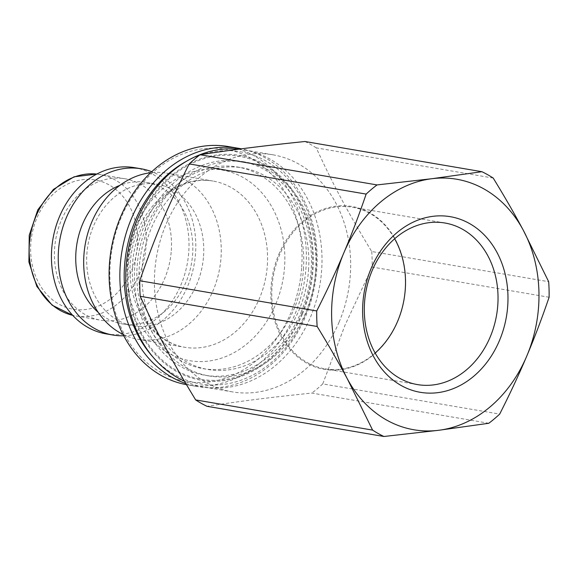 <?xml version="1.0" encoding="UTF-8"?>
<svg xmlns="http://www.w3.org/2000/svg" width="578" height="578" viewBox="0 0 578 578"><rect width="100%" height="100%" fill="white"/><g stroke="black" fill="none" stroke-linecap="round" stroke-linejoin="round"><path stroke-width="0.43" stroke-dasharray="2.89 2.17" d="M278.791 254.414A82.618 66.918 -80.3 0 1 370.007 212.877A82.618 66.918 -80.3 0 1 397.729 321.476A82.618 66.918 -80.3 0 1 306.513 363.013A82.618 66.918 -80.3 0 1 278.791 254.414M123.035 334.409A84.309 68.291 99.7 0 0 138.287 339.351A84.309 68.291 99.7 0 0 221.013 257.513A84.309 68.291 99.7 0 0 166.645 173.14A84.309 68.291 99.7 0 0 150.62 172.75M203.55 256.09A71.751 58.118 99.7 0 0 157.281 184.281A71.751 58.118 99.7 0 0 87.921 245.231A71.751 58.118 99.7 0 0 133.142 325.739A71.751 58.118 99.7 0 0 203.55 256.09M98.202 312.33A71.751 58.118 99.7 0 0 122.211 323.875A71.751 58.118 99.7 0 0 192.619 254.219A71.751 58.118 99.7 0 0 146.35 182.41A71.751 58.118 99.7 0 0 119.87 185.343M123.75 335.782A84.309 68.291 99.7 0 0 195.566 253.171A84.309 68.291 99.7 0 0 151.747 171.688M106.041 333.853A84.309 68.291 99.7 0 0 188.76 252.008A84.309 68.291 99.7 0 0 134.392 167.642M171.298 250.585A71.751 58.118 99.7 0 0 125.029 178.775A71.751 58.118 99.7 0 0 55.669 239.733A71.751 58.118 99.7 0 0 100.89 320.241A71.751 58.118 99.7 0 0 171.298 250.585M185.776 383.51A120.881 97.913 99.7 0 0 198.16 386.668A120.881 97.913 99.7 0 0 316.773 269.326A120.881 97.913 99.7 0 0 241.409 148.842M186.253 161.392A117.782 95.406 -80.3 0 1 316.043 269.586A117.782 95.406 -80.3 0 1 253.612 374.623A117.782 95.406 -80.3 0 1 152.888 356.937M301.709 267.144A117.782 95.406 99.7 0 0 165.171 162.996A117.782 95.406 99.7 0 0 150.974 365.975A117.782 95.406 99.7 0 0 301.709 267.144M228.072 146.523A120.881 97.913 -80.3 0 1 306.022 267.491A120.881 97.913 -80.3 0 1 187.409 384.832A120.881 97.913 -80.3 0 1 186.456 384.666M302.388 314.114A114.061 92.393 -80.3 0 1 141.27 334.424A114.061 92.393 -80.3 0 1 217.191 154.918A114.061 92.393 -80.3 0 1 302.388 314.114M375.158 353.035A81.953 66.383 -80.3 0 1 324.858 368.8A81.953 66.383 -80.3 0 1 273.206 276.848A81.953 66.383 -80.3 0 1 352.428 207.227A81.953 66.383 -80.3 0 1 394.651 238.772M493.215 178.075L316.267 147.889C333.708 185.892 347.898 212.415 371.726 251.517L548.674 281.703M304.967 141.509A142.419 115.362 -80.3 0 1 316.267 147.889M549.1 297.251L372.153 267.058L345.066 325.074L322.734 383.908L499.681 414.094M488.8 423.269L311.853 393.076C269.637 397.454 242.796 400.836 206.975 406.298M322.734 383.908A142.419 115.362 -80.3 0 1 311.853 393.076M371.726 251.517A142.419 115.362 -80.3 0 1 372.153 267.058M339.098 322.127A120.26 97.415 -80.3 0 1 232.313 391.87A120.26 97.415 -80.3 0 1 156.515 256.935A120.26 97.415 -80.3 0 1 272.758 154.774A120.26 97.415 -80.3 0 1 339.098 322.127M238.887 149.175A120.26 97.415 -80.3 0 1 244.097 149.883A120.26 97.415 -80.3 0 1 310.437 317.235A120.26 97.415 -80.3 0 1 203.644 386.978A120.26 97.415 -80.3 0 1 184.339 381.075M301.059 312.308A108.483 87.87 99.7 0 0 241.214 161.341A108.483 87.87 99.7 0 0 136.35 253.496A108.483 87.87 99.7 0 0 204.728 375.216A108.483 87.87 99.7 0 0 301.059 312.308M315.646 270.67A108.483 87.87 99.7 0 0 245.693 162.1A108.483 87.87 99.7 0 0 140.83 254.262A108.483 87.87 99.7 0 0 209.207 375.975A108.483 87.87 99.7 0 0 305.538 313.066A108.483 87.87 99.7 0 0 315.646 270.67M301.716 313.731A113.129 91.635 99.7 0 0 217.22 155.843A113.129 91.635 99.7 0 0 141.913 333.874A113.129 91.635 99.7 0 0 301.716 313.731M303.443 269.355A102.284 82.849 99.7 0 0 237.486 166.991A102.284 82.849 99.7 0 0 138.612 253.886A102.284 82.849 99.7 0 0 203.08 368.641A102.284 82.849 99.7 0 0 303.443 269.355M308.536 270.222A102.284 82.849 99.7 0 0 242.587 167.858A102.284 82.849 99.7 0 0 143.712 254.754A102.284 82.849 99.7 0 0 208.181 369.515A102.284 82.849 99.7 0 0 308.536 270.222M125.029 178.775L96.815 174.05A71.751 58.118 -80.3 0 1 99.763 174.462A71.751 58.118 -80.3 0 1 146.032 246.271A71.751 58.118 -80.3 0 1 75.631 315.928A71.751 58.118 -80.3 0 1 72.705 315.335L100.89 320.241M137.412 245.571A65.552 53.097 99.7 0 0 61.413 187.604A65.552 53.097 99.7 0 0 53.516 300.582A65.552 53.097 99.7 0 0 137.412 245.571M267.325 265.418A84.309 68.291 99.7 0 0 212.964 181.044A84.309 68.291 99.7 0 0 131.466 252.665A84.309 68.291 99.7 0 0 184.606 347.255A84.309 68.291 99.7 0 0 267.325 265.418M284.571 266.826A96.707 78.333 -80.3 0 1 160.814 347.978A96.707 78.333 -80.3 0 1 172.468 181.311A96.707 78.333 -80.3 0 1 284.571 266.826M122.211 323.875L133.142 325.739M146.35 182.41L157.281 184.281M138.287 339.351L184.606 347.255C175.358 345.666 166.854 341.663 159.095 335.24C151.06 328.521 144.637 319.699 139.833 308.775C132.861 292.396 130.729 274.557 133.439 255.252C136.733 234.625 144.767 217.198 157.541 202.965C165.843 193.962 175.018 187.597 185.076 183.855C194.475 180.423 203.767 179.483 212.964 181.044L166.645 173.14M187.409 384.832L198.16 386.668M272.758 154.774L244.097 149.883M232.313 391.87L203.644 386.978M444.952 223.014L352.428 207.227M417.388 384.58L324.858 368.8M245.693 162.1L241.214 161.341M209.207 375.975L204.728 375.216M203.08 368.641L208.181 369.515M237.486 166.991L242.587 167.858"/><path stroke-width="0.87" d="M150.62 172.75A84.309 68.291 99.7 0 0 85.154 244.761A84.309 68.291 99.7 0 0 123.035 334.409M119.87 185.343A71.751 58.118 99.7 0 0 76.99 243.367A71.751 58.118 99.7 0 0 98.202 312.33M151.747 171.688A84.309 68.291 99.7 0 0 141.205 168.798A84.309 68.291 99.7 0 0 59.707 240.419A84.309 68.291 99.7 0 0 112.847 335.009A84.309 68.291 99.7 0 0 123.75 335.782M141.205 168.798L134.392 167.642A84.309 68.291 99.7 0 0 52.901 239.263A84.309 68.291 99.7 0 0 106.041 333.853L112.847 335.009M241.409 148.842A120.881 97.913 99.7 0 0 238.822 148.351A120.881 97.913 99.7 0 0 123.504 243.309A120.881 97.913 99.7 0 0 185.776 383.51M152.888 356.937A117.782 95.406 -80.3 0 1 186.253 161.392M186.456 384.666A120.881 97.913 -80.3 0 1 111.323 248.619A120.881 97.913 -80.3 0 1 228.072 146.523L238.822 148.351M394.651 238.772A81.953 66.383 -80.3 0 1 397.635 321.274A81.953 66.383 -80.3 0 1 375.158 353.035M304.967 141.509L481.908 171.702A142.419 115.362 -80.3 0 1 493.215 178.075C504.594 196.621 514.63 214.026 523.321 230.297A127.081 102.935 -80.3 0 1 526.768 356.077C534.542 337.733 541.983 318.124 549.1 297.251A142.419 115.362 -80.3 0 0 548.674 281.703L523.321 230.297A127.081 102.935 -80.3 0 0 431.845 178.718L377.029 184.924L200.082 154.731C235.903 149.268 262.752 145.887 304.967 141.509M481.908 171.702L431.845 178.718A127.081 102.935 -80.3 0 0 343.816 252.926C336.071 271.27 327.04 290.611 316.73 310.942L139.782 280.749C154.976 236.734 167.62 206.83 189.201 163.906A142.419 115.362 -80.3 0 1 200.082 154.731M195.667 399.925C171.839 360.824 157.642 334.301 140.208 296.297L317.156 326.483C328.528 345.03 338.564 362.435 347.262 378.706L372.615 430.111L195.667 399.925A142.419 115.362 -80.3 0 0 206.975 406.298L383.915 436.491L438.731 430.285L488.8 423.269A142.419 115.362 -80.3 0 0 499.681 414.094C509.991 393.77 519.015 374.428 526.768 356.077A127.081 102.935 -80.3 0 1 438.731 430.285A127.081 102.935 -80.3 0 1 347.262 378.706A127.081 102.935 -80.3 0 1 343.816 252.926C351.59 234.574 359.032 214.965 366.149 194.092A142.419 115.362 -80.3 0 1 377.029 184.924M317.156 326.483A142.419 115.362 -80.3 0 1 316.73 310.942M383.915 436.491A142.419 115.362 -80.3 0 1 372.615 430.111M189.201 163.906L366.149 194.092M140.208 296.297A142.419 115.362 -80.3 0 1 139.782 280.749M184.339 381.075A120.26 97.415 -80.3 0 1 129.674 243.027A120.26 97.415 -80.3 0 1 238.887 149.175M499.414 340.659A89.084 72.156 99.7 0 0 432.879 216.324A89.084 72.156 99.7 0 0 373.583 356.518A89.084 72.156 99.7 0 0 499.414 340.659M490.158 337.061A81.953 66.383 -80.3 0 1 417.388 384.58A81.953 66.383 -80.3 0 1 365.73 292.634A81.953 66.383 -80.3 0 1 444.952 223.014A81.953 66.383 -80.3 0 1 490.158 337.061M72.705 315.335A71.751 58.118 -80.3 0 1 30.403 235.419A71.751 58.118 -80.3 0 1 96.808 174.057L74.035 176.817L53.422 189.403L37.801 209.843L29.247 235.224L28.9 262.007L36.855 286.471L52.136 305.177L72.705 315.335"/></g></svg>
